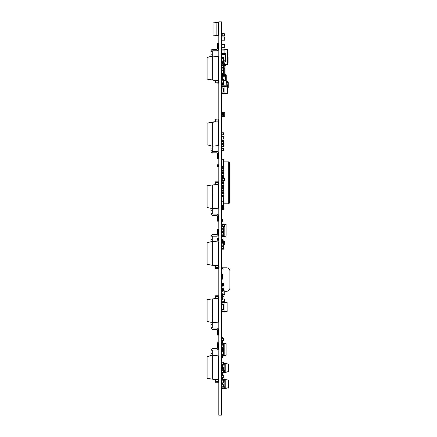 <?xml version="1.0" encoding="UTF-8"?>
<svg xmlns="http://www.w3.org/2000/svg" width="437" height="437" viewBox="0 0 437 437"><rect width="100%" height="100%" fill="white"/><g stroke="black" fill="none" stroke-linecap="round" stroke-linejoin="round"><path stroke-width="0.66" d="M223.52 60.803L225.7 60.803L225.7 61.852L221.504 61.852L221.504 64.851L223.509 64.851M221.504 61.721L221.504 62.354A1.235 1.235 0 0 0 222.733 63.584L222.985 63.584A0.524 0.524 0 0 1 223.509 64.108L223.509 67.609M222.815 64.851L222.815 63.584M222.815 61.852L222.815 62.879M221.608 57.526L221.504 54.51L221.504 58.312M224.126 61.852L224.126 62.644A0.743 0.524 180 0 0 222.886 62.879M227.797 56.985L227.535 64.589L227.535 49.381L227.797 56.985M221.504 50.954L223.995 50.954L224.126 49.25L221.504 49.119L221.504 54.51M221.504 49.119L222.815 49.119M224.126 49.25L224.126 53.461M228.059 56.985L228.059 62.491L228.059 56.985M221.619 77.136L221.941 76.721M221.619 76.721L221.504 76.404L222.029 76.185A0.317 0.317 0 0 1 222.34 75.869L222.695 75.869A0.841 0.841 0 0 0 223.536 75.027L223.536 67.817L223.012 67.817A0.317 0.317 0 0 0 222.695 67.506L222.34 67.506A0.841 0.841 0 0 1 221.504 66.664L221.767 66.091M221.581 79.419L221.581 80.206L223.602 80.206L223.602 79.419L221.504 79.419L221.504 76.185A0.841 0.841 0 0 1 222.34 75.344L222.695 75.344A0.317 0.317 0 0 0 223.012 75.027L223.536 75.027M222.684 79.419L222.684 77.141M221.619 67.593L221.504 69.587L221.581 67.648M221.581 244.026L221.581 248.391L223.602 248.391L223.602 249.177L221.504 249.177L221.504 248.391L221.581 249.177M221.767 242.36L221.767 241.317L223.012 241.142L222.75 240.902L223.405 241.388L222.16 240.88A0.655 0.655 0 0 1 221.504 240.224L221.504 239.7L221.898 239.7L222.16 240.487L222.75 240.487A0.655 0.655 0 0 1 223.405 241.142M223.405 244.769L224.651 244.594L224.651 241.382L223.405 241.208M221.619 239.7L221.767 241.404M221.619 239.307L221.619 238.952L221.619 239.307L222.684 239.307L222.684 238.952L222.684 240.487M222.684 241.186L222.684 240.88M221.767 241.475L223.012 241.388L223.012 242.36M223.405 242.36L223.405 241.388M223.012 241.142L222.16 240.88M221.581 245.419A0.655 0.655 0 0 0 221.504 245.731L221.504 246.621L223.52 246.621L223.52 249.177M221.898 240.224L222.75 240.487M223.405 244.747L224.651 244.573M223.405 244.529L224.651 244.441M223.405 241.421L224.651 241.508M226.235 79.698L226.224 80.288M221.373 74.874L221.892 74.874L221.504 74.874L221.581 72.995M224.268 74.874L226.224 74.874L226.224 75.661L224.214 75.661M221.373 85.1L226.224 85.1L226.224 75.661M226.224 85.1L226.224 85.887L223.258 85.887M221.373 86.111L226.224 85.887M226.235 79.452L226.235 78.529M226.235 83.227L226.224 84.051M226.235 78.179L226.224 76.71M226.235 80.397L226.224 81.32M221.767 74.612L221.373 74.645M226.235 82.866L226.224 81.97M221.504 85.887L223.733 85.887M221.504 150.252L223.602 150.252L223.52 148.23L221.504 148.307L221.504 150.252L221.504 148.307M221.581 150.328L223.52 150.328M221.581 148.23L223.52 148.23M223.602 150.252L223.602 148.307M221.767 227.284L221.504 228.163L224.192 228.163L224.192 226.47M223.405 229.239L221.504 229.239L221.504 231.49L224.192 231.49L224.192 228.163L224.192 229.239L223.405 229.239L223.405 228.163M223.668 235.898L223.668 236.788L221.767 236.488L221.767 236.177L224.192 236.33L224.192 235.898L221.504 235.898L221.504 234.822L224.192 234.822L224.192 232.566L221.504 232.566L221.767 233.445M221.767 224.372L223.668 223.941L224.192 223.941L224.192 224.372M221.767 236.177L221.767 235.898M221.767 234.822L221.767 232.566M221.767 231.49L221.767 229.239M221.767 228.163L221.767 226.47M223.668 224.372L223.668 223.941M223.668 228.163L223.668 226.47M223.668 231.49L223.668 229.239M223.668 234.822L223.668 232.566M223.668 236.788L224.192 236.788L224.192 236.33M224.192 224.137L226.093 224.438L224.192 224.498M224.192 235.898L224.192 234.822L224.192 235.898M224.192 232.566L224.192 231.49L224.192 232.566M224.192 236.231L226.093 236.078L226.093 224.651M222.029 235.898L222.029 234.822M222.029 232.566L222.029 231.49M221.504 232.566L221.504 231.49M222.029 229.239L222.029 228.163M221.504 229.239L221.504 228.163M224.192 236.592L226.093 236.078M222.564 337.604L222.684 338.626L222.684 337.604L222.564 338.626L222.564 337.604L221.504 337.604L221.504 339.702L221.504 337.604L222.564 337.604M222.564 355.904L221.619 355.904L221.619 355.379L221.504 355.904L221.504 358.001L222.684 358.001L222.684 355.882L222.564 358.001M221.767 346.53L221.504 347.41L224.192 347.41L224.192 343.187L221.767 343.493L221.767 343.799L223.668 343.646L223.668 343.187M221.619 350.059L222.684 350.059L222.684 347.961L221.619 347.961L221.504 350.742L224.192 350.742L224.192 347.41L224.192 348.486L223.405 348.486L223.405 347.41M223.668 355.144L223.668 356.035L221.767 355.734L221.767 355.428L224.192 355.576L224.192 355.144L221.504 355.144L221.504 354.068L224.192 354.068L224.192 351.818L221.504 351.818L221.767 352.692M221.767 355.428L221.767 355.144M221.767 354.068L221.767 351.818M221.767 350.742L221.767 350.059M221.767 347.41L221.767 345.154M221.767 344.083L221.767 343.799M223.668 344.083L223.668 343.646L224.192 343.646M223.668 347.41L223.668 345.154M223.668 350.742L223.668 348.486M223.668 354.068L223.668 351.818M223.668 356.035L224.192 356.035L224.192 355.576M223.405 345.154L221.504 345.154L221.504 344.083L224.192 344.083L224.192 345.154L223.405 345.154L223.405 344.083M222.684 348.486L223.405 348.486M224.192 343.384L226.093 343.69L224.192 343.744M224.192 355.144L224.192 354.068L224.192 355.144M224.192 351.818L224.192 350.742L224.192 351.818M224.192 355.478L226.093 355.33L226.093 343.897M222.029 355.144L222.029 354.068M222.029 345.154L222.029 344.083M222.029 351.818L222.029 350.742M221.504 351.818L221.504 350.742M222.029 347.961L222.029 347.41M221.619 347.961L221.504 347.41M224.192 355.838L226.093 355.33M221.581 379.502L223.602 379.584L223.602 381.523L223.52 379.502L221.581 379.502L221.504 381.523L221.581 379.502L223.52 379.502L221.581 379.502M221.559 379.507A0.841 0.841 0 0 1 221.504 379.201L222.029 379.201A0.317 0.317 0 0 0 222.253 379.502M221.843 388.045A0.841 0.841 0 0 0 221.504 388.722L222.029 388.722A0.317 0.317 0 0 1 222.34 388.406L222.695 388.406A0.841 0.841 0 0 0 223.088 388.307M221.581 386.843L223.52 386.843L221.581 386.843L221.504 384.828L221.504 387.816L225.241 387.816L225.241 379.24L223.558 379.513M221.504 386.767L221.898 386.767M222.029 386.767L225.241 386.767L225.241 388.22L224.847 388.22L224.847 387.816M221.767 387.892L224.847 388.22L224.847 388.679L221.767 387.816M223.602 379.835L224.847 379.698L224.847 379.24M224.847 380.108L224.847 379.698L225.241 379.698M224.847 386.767L224.847 381.157M221.898 387.816L221.898 386.843M224.847 388.679L225.241 388.679L225.241 388.22M225.241 379.797L228.322 380.124L225.241 379.436M225.241 388.122L228.322 387.794L228.322 380.124M223.602 381.157L225.241 381.157L225.241 380.108L223.602 380.108M225.241 388.482L228.322 387.794M221.767 116.166L223.012 116.253L221.767 116.329L221.767 115.259M221.767 113.554L221.767 112.484L223.536 112.56L223.012 112.309M221.767 112.648L223.012 112.56L223.012 113.554M223.012 116.504L223.536 116.504L223.012 116.253L223.012 115.259M223.536 116.253L223.536 112.56M223.536 116.439L224.782 116.264L224.782 112.549L223.536 112.375M221.504 115.259L223.536 115.259L223.536 113.554L221.504 113.554L221.504 115.259M223.536 112.593L224.782 112.68M223.536 116.22L224.782 116.133M222.029 115.259L222.029 113.554M223.52 384.746L222.684 384.746L223.602 384.828L223.602 386.767L223.602 384.828M223.602 371.756L225.241 371.756L225.241 363.18L223.602 363.447M223.602 370.707L225.241 370.707L225.241 372.16L224.847 372.16L224.847 371.756M221.767 370.325L221.767 369.8M223.602 363.775L224.847 363.639L224.847 363.18M224.847 364.048L224.847 363.639L225.241 363.639M224.847 370.707L224.847 365.097M223.602 372.029L224.847 372.16L224.847 372.619L225.241 372.619L225.241 372.16M223.602 372.346L223.52 370.325L221.581 370.325L223.52 370.325L221.581 370.325L221.504 372.346L221.581 370.325L223.52 370.325L223.602 372.346L221.504 372.346L224.847 372.619M225.241 363.737L228.322 364.065L225.241 363.376M225.241 372.062L228.322 371.734L228.322 364.065M222.684 365.097L225.241 365.097L225.241 364.048L223.602 364.048M225.241 372.422L228.322 371.734M221.898 364.819L221.898 364.294M221.504 365.097L221.504 364.048M221.581 367.703L221.504 369.724L221.504 367.785M223.52 367.703L222.684 367.703L223.602 367.785L223.602 369.724L223.602 367.785M221.504 369.724L223.602 369.724M221.581 369.8L223.52 369.8M221.581 362.197L223.52 362.197L223.602 364.218L223.52 362.197L221.581 362.197L221.504 364.218L221.504 362.278L221.581 364.294L223.52 364.294L221.504 364.218L221.581 362.197L223.52 362.197L221.581 362.197M221.619 366.13L221.504 365.463L221.619 366.13M221.504 362.606L221.619 361.934L222.684 362.054L221.619 361.934L221.504 362.606M221.559 372.422A0.841 0.841 0 0 0 221.504 372.728L222.029 372.728A0.317 0.317 0 0 1 222.253 372.422M221.581 81.888L221.504 79.419M221.504 375.831L221.504 373.733L222.684 373.733L222.684 375.569M221.619 364.819L222.684 364.939L222.564 369.014L221.504 368.899L221.619 364.819M221.504 384.341L221.619 382.91M222.684 384.341L222.684 382.91M222.564 385.008L221.619 385.008L222.684 384.893M224.389 178.449L222.815 178.449L222.815 180.547L224.389 180.547L224.389 178.449M221.504 177.269L223.782 177.269L223.782 176.701L221.504 176.701L221.504 178.449L222.815 178.449M221.504 178.449L221.504 182.404L223.782 182.404L223.782 180.547M221.581 178.449L221.504 180.547M221.581 180.547L222.815 180.547M224.389 224.372L222.815 224.372L222.815 226.47L224.389 226.47L224.389 224.372M221.581 224.372L221.581 226.47L221.504 224.372L222.815 224.372M221.581 226.47L222.815 226.47M221.592 201.075L221.592 205.128L223.602 205.128L223.602 209.323L221.504 209.323L221.504 208.536L222.684 208.657L222.564 209.323L221.504 209.203L221.504 205.248L221.504 205.794L221.619 205.128L222.564 205.128L222.564 205.914L223.52 205.914L223.52 205.128M221.581 205.133L221.504 205.914L222.564 205.914M221.581 205.909L221.581 208.542M222.684 205.914L222.684 208.536L223.52 208.536L223.52 209.323M221.504 84.221L221.504 83.614L221.581 84.297L223.602 84.221L223.602 83.614L223.602 84.221L223.602 83.614L221.504 83.614L221.504 84.221L221.581 82.2M223.52 82.2L223.602 84.221M221.581 84.297L223.52 84.297M221.504 80.206L221.504 82.282M221.767 69.587L221.504 67.73M223.52 338.626L221.581 338.626L223.602 338.708L223.602 340.647L223.602 338.708M221.504 338.708L221.504 340.543L221.581 338.626M223.52 340.723L222.684 340.723L223.602 340.647M221.619 221.646L222.684 221.646L222.684 219.549L222.684 221.646L222.564 219.549L221.504 219.549L221.504 221.646L221.504 219.549L222.564 219.549L222.564 221.646L221.504 221.646L221.619 219.549L221.619 221.646M221.619 238.952L222.564 238.952L221.504 238.952L221.504 239.307L221.619 238.952M221.619 180.547L222.684 180.547M221.619 205.128L222.564 205.128L221.619 205.128M222.684 205.248L222.684 205.794L222.684 205.248M222.684 208.657L222.684 209.203L222.684 208.657M221.619 209.323L222.564 209.323L221.619 209.323M221.619 342.641L222.684 342.641L222.684 340.543L221.504 340.543L221.504 342.641L221.619 340.543M221.504 347.961L221.504 350.059M221.537 344.083L221.646 343.083L222.946 343.302M221.646 345.154L221.646 346.53M221.504 226.47L221.619 227.284M221.581 382.91L223.602 382.834L223.52 380.813L223.602 382.834L223.602 380.895L223.52 382.91L221.504 382.834L221.581 380.813L223.52 380.813L221.504 380.895L221.504 382.834L221.504 380.895L221.504 382.834L223.52 382.91L221.581 382.91M221.581 380.813L223.52 380.813L221.581 380.813M223.52 244.982L223.602 245.769M221.581 246.621L221.504 245.834L223.52 245.834L223.52 242.426L223.52 243.212L221.581 243.212L221.581 245.834L221.504 242.36L221.504 243.212L221.581 242.426L221.581 243.212L223.602 243.212L223.602 242.36L221.504 242.36L223.602 242.426L223.52 246.621L221.581 246.621L221.581 245.834L223.52 245.834L223.52 246.621M221.581 377.666L223.602 377.59L223.52 375.569L223.602 377.59L223.602 375.651L223.52 377.666L221.504 377.59L221.581 375.569L223.52 375.569L221.504 375.651L221.581 377.666L223.52 377.666L221.581 377.666M221.581 375.569L223.52 375.569L221.581 375.569M223.52 80.392L225.7 80.288L225.59 76.196L225.7 80.288L225.7 76.306L225.7 80.288L223.52 80.392M222.029 76.196L223.422 76.196L222.029 76.196M224.181 76.196L225.59 76.196L224.181 76.196M221.504 69.587L221.504 70.767L223.52 70.767L223.52 74.175L221.504 74.175M223.52 79.419L223.602 82.282M221.581 83.614L221.581 82.828L223.52 82.828L223.52 83.614M225.59 61.852L225.7 53.461L221.504 53.461M221.608 53.461L221.608 54.51L225.59 54.51L225.59 53.461M221.504 140.441L221.504 142.386L221.581 140.364L223.602 140.441L223.602 142.386L223.602 140.441M221.581 140.364L223.52 140.364M223.52 144.297L221.581 144.297L223.602 144.374L223.602 146.319L223.602 144.374M221.504 144.374L221.504 146.319L221.581 144.297M221.504 146.319L223.602 146.319M221.581 146.395L223.52 146.395M221.767 74.175L221.767 74.853L223.536 74.782M221.767 69.98L221.767 67.992L223.536 68.068M221.767 74.694L223.012 74.782L223.012 74.175M221.767 68.156L223.012 68.068L223.012 69.98M223.536 74.962L224.782 74.787L224.782 68.057L223.536 67.882M223.536 74.749L224.782 74.661M221.504 66.44L222.029 66.664A0.317 0.317 0 0 0 222.34 66.981L222.695 66.981A0.841 0.841 0 0 1 223.536 67.817M223.536 68.101L224.782 68.188M221.504 47.475L224.782 47.475L224.673 44.301L221.504 44.405L221.504 47.475L221.504 44.405M221.608 47.578L224.673 47.578M221.608 44.301L224.673 44.301M224.782 47.475L224.782 44.405M221.504 40.078L224.782 40.078L224.673 36.905L221.504 37.008L221.504 40.078L221.504 37.008M221.608 40.182L224.673 40.182M221.608 36.905L224.673 36.905M224.782 40.078L224.782 37.008M221.504 197.142L222.029 197.142L222.029 196.595L221.504 196.595L221.504 197.906L222.029 197.906L222.029 198.453L221.504 198.453L221.504 199.217L222.029 199.217L222.029 199.764L221.504 199.764L221.504 200.528L222.029 200.528L222.029 201.075L221.504 201.075L221.504 200.528M221.767 196.595L223.078 196.344L223.078 201.326L221.767 201.075M221.767 197.906L221.767 197.142M221.767 199.217L221.767 198.453M221.767 200.528L221.767 199.764M221.504 199.217L221.504 199.764M221.504 197.906L221.504 198.453M222.209 61.852L222.209 62.354A0.524 0.524 0 0 0 222.733 62.879L222.985 62.879A1.235 1.235 0 0 1 224.214 64.108L224.214 65.419L221.767 65.665L221.767 66.44M221.767 67.276L221.767 67.992M223.509 75.235L223.509 75.907A0.524 0.524 0 0 1 222.985 76.431L222.733 76.431A1.235 1.235 0 0 0 221.504 77.666L221.504 79.184L222.209 79.184L222.209 77.666A0.524 0.524 0 0 1 222.733 77.141L222.985 77.141A1.235 1.235 0 0 0 224.214 75.907L224.214 74.869M224.214 65.419L224.214 67.981M223.509 75.907A0.524 0.524 0 0 1 222.985 76.431L222.985 76.431A0.524 0.524 0 0 0 223.509 75.907M222.209 77.666A0.524 0.524 0 0 1 222.733 77.141L222.733 77.141A0.524 0.524 0 0 0 222.209 77.666M224.782 74.476L225.962 74.312L225.962 65.703L224.214 65.457M224.782 74.765L225.044 74.443M221.504 72.263L221.581 71.597M222.815 35.829L224.389 35.829L224.389 33.731L222.815 33.731L222.733 35.829L222.815 33.731M222.733 35.829L221.504 35.829L221.504 33.731L222.733 33.731M223.689 166.71L223.689 159.243L221.592 159.243L221.592 166.71M221.592 169.081L221.592 170.037M221.592 172.413L221.592 173.369M221.592 175.74L221.592 176.701M221.592 182.404L221.592 183.36M221.592 185.73L221.592 186.686M221.592 189.063L221.592 190.019M221.592 192.389L221.592 193.351M221.592 195.721L221.592 196.595M221.581 206.532L221.504 205.259M223.689 205.259L223.52 206.532M223.689 169.081L223.689 170.037M223.689 172.413L223.689 173.369M223.689 175.74L223.689 176.701M223.689 182.404L223.689 183.36M223.689 185.73L223.689 186.686M223.689 189.063L223.689 190.019M223.689 192.389L223.689 193.351M223.689 195.721L223.689 196.677M223.689 199.053L223.52 206.439M223.078 199.053L223.782 199.053L223.782 196.677L223.078 196.677M221.504 193.919L221.504 195.721L223.782 195.721L223.782 193.351L221.504 193.351L221.504 193.919L223.782 193.919M221.504 190.587L221.504 192.389L223.782 192.389L223.782 190.019L221.504 190.019L221.504 190.587L223.782 190.587M221.504 187.26L221.504 189.063L223.782 189.063L223.782 186.686L221.504 186.686L221.504 187.26L223.782 187.26M221.504 183.928L221.504 185.73L223.782 185.73L223.782 183.36L221.504 183.36L221.504 183.928L223.782 183.928M223.782 177.269L223.782 178.449M221.504 173.937L221.504 175.74L223.782 175.74L223.782 173.369L221.504 173.369L221.504 173.937L223.782 173.937M221.504 170.61L221.504 172.413L223.782 172.413L223.782 170.037L221.504 170.037L221.504 170.61L223.782 170.61M221.504 167.278L221.504 169.081L223.782 169.081L223.782 166.71L221.504 166.71L221.504 167.278L223.782 167.278M223.689 160.423L223.782 159.15L221.504 159.15L221.592 160.423M221.504 168.513L223.782 168.513M221.504 171.839L223.782 171.839M221.504 175.171L223.782 175.171M222.684 180.601L223.782 180.601M221.504 181.83L223.782 181.83M221.504 185.162L223.782 185.162M221.504 188.489L223.782 188.489M221.504 191.821L223.782 191.821M221.504 195.153L223.782 195.153M223.078 197.251L223.782 197.251M223.078 198.48L223.782 198.48M223.689 203.817L228.671 203.817L229.458 203.03L228.671 203.817L228.671 161.865L229.458 162.651L229.458 203.03M223.689 161.865L228.671 161.865L229.458 162.651M221.592 186.249L221.504 185.73M221.592 175.761L221.504 176.701M221.504 183.36L221.504 182.404M221.504 180.028L221.504 179.072M221.581 69.587L221.581 69.98L223.52 69.98L223.52 70.767M223.52 73.389L221.581 73.389L221.504 69.98M221.581 74.175L221.504 73.389M221.504 72.132L221.504 72.995L221.581 72.056M221.581 61.721L223.602 61.721L223.602 57.526L221.504 57.526M223.52 61.721L223.52 60.934L221.504 60.934M221.581 57.526L221.581 58.312L223.52 58.312L223.52 57.526M221.504 136.508L221.504 138.453L221.581 136.431L223.602 136.508L223.602 138.453L223.602 136.508M221.581 136.431L223.52 136.431M221.504 143.303L223.602 143.303L223.52 141.282L221.504 141.359L221.504 143.303L221.504 141.359M221.581 143.38L223.52 143.38M221.581 141.282L223.52 141.282M223.602 143.303L223.602 141.359M223.711 92.07L221.504 92.07L221.504 88.137L224.094 88.137L224.094 92.07L223.711 92.07L223.711 88.137M221.504 88.137L221.504 86.75L224.121 86.564L224.121 93.644L227.322 93.42L227.322 86.794L224.121 86.564M222.078 86.712L222.078 88.137M222.078 92.07L222.078 93.502L224.121 93.644M221.504 92.07L221.504 93.463L222.078 93.502M221.581 71.553L221.504 70.767L221.504 71.477M221.619 378.977L221.619 377.929L222.684 378.049L222.684 378.6L222.564 377.929L221.619 377.929L221.619 378.977M222.564 378.715L222.684 379.502L222.564 378.715M223.52 285.809L222.684 285.809L223.602 285.727L223.602 283.788L221.504 283.788M221.581 283.711L223.52 283.711M223.602 285.727L223.602 283.788M223.52 290.578L222.684 290.578L223.602 290.501L223.602 288.562L221.581 288.48L221.504 289.556L221.504 288.562M221.581 288.48L223.52 288.48M223.602 290.501L223.602 288.562M223.536 294.8L224.782 294.625L224.782 290.911L223.536 290.736M223.536 290.955L224.782 291.042M223.536 294.582L224.782 294.494M222.078 309.68L222.078 311.576L227.142 311.494L227.142 302.623L224.039 302.404L224.039 311.712M221.887 304.436L224.012 304.436L224.012 309.68L221.887 309.68L221.887 304.436L221.504 304.436L221.504 302.584L224.039 302.404M222.078 302.541L222.078 304.436M221.887 309.68L221.504 309.68L221.504 311.532L222.078 311.576M221.504 309.68L221.504 304.436M221.581 301.486L221.581 302.273L222.733 302.273L222.733 301.486L224.389 301.355L224.389 298.995L222.733 298.864L222.684 298.078M222.815 302.076L222.733 301.486M221.504 302.076L221.581 299.4M222.733 298.864L222.815 298.274M221.581 300.902L221.581 299.449M221.504 271.541L221.898 271.541L221.898 270.492L221.504 270.492L221.619 275.998M222.684 277.036L222.684 274.338L221.504 274.338L221.619 277.036L222.684 277.036L222.684 279.134L221.504 279.134L221.504 282.553L221.898 282.553L221.504 284.05L222.684 284.05L222.684 286.148L222.564 284.05M221.504 282.553L221.504 283.078M221.504 275.998L221.619 279.134M221.373 267.821L226.628 267.821A3.288 3.288 0 0 1 229.917 271.109L229.917 287.972A3.288 3.288 0 0 1 226.628 291.261L224.782 291.261M221.373 268.608L222.657 268.608A3.288 3.288 0 0 0 221.559 270.492M221.504 281.242L221.898 281.242L221.898 281.767L221.504 281.767M221.504 273.638L221.898 273.638L221.898 272.59L221.504 272.59M221.504 277.036L221.504 279.134L221.898 279.145M221.504 279.931L221.898 279.931L221.898 280.456L221.504 280.456M221.619 299.4L222.684 299.4L222.684 297.302L221.504 297.302L221.504 299.4L221.619 297.302M221.504 287.196L221.504 287.852L222.029 287.852L222.029 287.196L221.504 287.196L221.504 286.541L222.029 286.541L222.029 286.148M221.554 295.849L221.554 296.674L223.913 296.674L223.913 283.618L221.554 283.711M221.554 286.541L221.554 287.196M221.554 287.852L221.554 288.486M221.554 291.785L221.554 292.44M221.554 293.096L221.554 293.751M221.504 283.591L222.029 283.618M221.504 287.852L221.521 288.507M221.619 291.654L221.619 289.556L222.684 289.556L222.684 291.654L222.029 291.654M221.504 291.785L221.504 292.44L222.029 292.44L221.504 293.751L222.684 293.751L222.564 295.849L222.564 293.751M222.564 295.849L221.504 295.849L221.504 296.701L222.029 296.674M221.504 288.507L221.619 289.556M222.564 286.148L221.504 286.148L221.504 286.541M221.504 292.44L221.504 293.096M227.322 88.285L228.256 87.498L228.256 82.413L227.469 81.626L226.235 81.626L227.469 81.626M221.592 86.745L221.592 86.149L221.592 86.745M227.469 88.285L227.043 88.285L228.256 87.078L228.207 87.411L228.256 87.083L227.366 87.4L227.043 81.626L228.234 82.62M226.235 82.161L228.256 82.833M222.236 86.701L222.105 86.149M228.256 82.413L228.256 87.498M223.52 132.761L221.581 132.761L223.602 132.837L223.602 134.782L223.602 132.837M221.504 132.837L221.504 134.782L221.581 132.761M221.504 134.782L223.602 134.782M221.581 134.858L223.52 134.858M221.504 286.148L221.504 284.05M221.504 295.849L221.504 293.751M221.504 291.654L221.504 289.556M223.52 136.956L221.581 136.956L223.602 137.032L223.602 138.977L223.602 137.032M221.504 137.032L221.504 138.977L221.581 136.956M221.504 138.977L223.602 138.977M221.581 139.053L223.52 139.053M218.555 238.165L217.489 238.165L217.489 240.263L217.489 238.165L217.61 240.263L218.669 240.263L218.669 238.165L218.669 240.263L217.61 240.263L217.61 238.165L218.669 238.165L218.555 240.263L218.555 238.165M218.555 164.749L217.489 164.749L217.489 166.847L217.489 164.749L217.61 166.847L218.669 166.847L218.669 164.749L218.669 166.847L217.61 166.847L217.61 164.749L218.669 164.749L218.555 166.847L218.555 164.749M212.245 322.637L212.245 327.379A0.655 0.655 0 0 0 212.901 328.034L216.703 328.034A1.967 1.967 0 0 1 218.669 330.001L218.669 335.113L217.358 335.113L217.358 330.001A0.655 0.655 0 0 0 216.703 329.345L212.901 329.345A1.967 1.967 0 0 1 210.934 327.379L210.934 322.309M212.245 327.379A0.655 0.655 0 0 0 212.901 328.034A0.655 0.655 0 0 1 212.245 327.379A0.655 0.655 0 0 0 212.901 328.034A0.655 0.655 0 0 1 212.245 327.379A0.655 0.655 0 0 0 212.901 328.034A0.655 0.655 0 0 1 212.245 327.379A0.655 0.655 0 0 0 212.901 328.034A0.655 0.655 0 0 1 212.245 327.379A0.655 0.655 0 0 0 212.901 328.034A0.655 0.655 0 0 1 212.245 327.379A0.655 0.655 0 0 0 212.901 328.034L216.703 328.034M217.358 330.001A0.655 0.655 0 0 0 216.703 329.345A0.655 0.655 0 0 1 217.358 330.001A0.655 0.655 0 0 0 216.703 329.345A0.655 0.655 0 0 1 217.358 330.001A0.655 0.655 0 0 0 216.703 329.345A0.655 0.655 0 0 1 217.358 330.001A0.655 0.655 0 0 0 216.703 329.345A0.655 0.655 0 0 1 217.358 330.001A0.655 0.655 0 0 0 216.703 329.345A0.655 0.655 0 0 1 217.358 330.001A0.655 0.655 0 0 0 216.703 329.345L212.901 329.345M212.377 355.243L218.62 355.898L212.377 355.243M218.62 355.898L218.62 379.627L215.288 379.627L207.083 378.316L207.083 356.554L210.934 355.592M212.901 348.557L216.703 348.557A0.655 0.655 0 0 0 217.358 347.901A0.655 0.655 0 0 1 216.703 348.557A0.655 0.655 0 0 0 217.358 347.901A0.655 0.655 0 0 1 216.703 348.557A0.655 0.655 0 0 0 217.358 347.901A0.655 0.655 0 0 1 216.703 348.557L212.901 348.557A1.967 1.967 0 0 0 210.934 350.523L210.934 353.407L212.245 353.407L212.245 350.785L210.934 350.785M212.245 350.785L212.245 350.654A0.655 0.655 0 0 1 212.901 349.999L216.703 349.999A1.967 1.967 0 0 0 218.669 348.032L218.669 342.788L217.358 342.788L217.358 348.032A0.655 0.655 0 0 1 216.703 348.688L212.901 348.688A1.967 1.967 0 0 0 210.934 350.654M212.327 379.158L212.327 355.374L207.083 356.685M218.669 381.463L218.669 382.249L215.343 382.249L215.343 379.627L218.669 379.627L218.669 381.463L215.343 381.463M218.669 362.453L218.669 379.627M212.245 355.396L212.245 353.407M210.934 353.407L210.934 355.723M218.669 342.919L217.358 342.919M217.358 348.032A0.655 0.655 0 0 1 216.703 348.688A0.655 0.655 0 0 0 217.358 348.032A0.655 0.655 0 0 1 216.703 348.688A0.655 0.655 0 0 0 217.358 348.032A0.655 0.655 0 0 1 216.703 348.688L212.901 348.688M212.245 350.654A0.655 0.655 0 0 1 212.901 349.999A0.655 0.655 0 0 0 212.245 350.654A0.655 0.655 0 0 1 212.901 349.999A0.655 0.655 0 0 0 212.245 350.654A0.655 0.655 0 0 1 212.901 349.999L216.703 349.999M212.377 322.659L212.327 298.881L218.62 298.405L218.62 322.135L212.377 322.659M212.327 298.881L207.083 299.716L207.083 321.348L212.327 322.659M215.343 296.57L218.669 296.57L218.669 295.783L215.343 295.783L215.343 298.405L218.669 298.405L218.62 315.58M218.669 296.57L218.669 298.405M212.245 327.247L210.934 327.247M210.934 324.625L212.245 324.625M218.096 22.779L216.135 22.642L216.135 35.386L218.096 35.25L218.09 22.642L216.157 22.451A0.382 0.382 0 0 1 216.544 22.063L218.287 22.063A0.382 0.382 0 0 1 218.669 22.451L218.669 25.341L218.096 25.341M216.135 22.642L213.032 22.861L213.032 35.168L216.135 35.386M218.096 32.42L218.669 32.42L218.669 25.603L218.096 25.603M218.09 35.25L216.157 35.577A0.382 0.382 0 0 0 216.544 35.96L218.287 35.96A0.382 0.382 0 0 0 218.669 35.577L218.669 32.682L218.096 32.682M212.377 208.722L212.327 184.938L218.62 184.469L218.62 208.198L212.377 208.722M212.327 184.938L207.083 185.78L207.083 207.411L212.327 208.722M215.343 182.633L218.669 182.633L218.669 181.847L215.343 181.847L215.343 184.469L218.669 184.469L218.62 201.643M218.669 182.633L218.669 184.469M212.245 208.7L212.245 213.442A0.655 0.655 0 0 0 212.901 214.097L216.703 214.097A1.967 1.967 0 0 1 218.669 216.064L218.669 221.177L217.358 221.177L217.358 216.064A0.655 0.655 0 0 0 216.703 215.408L212.901 215.408A1.967 1.967 0 0 1 210.934 213.442L210.934 208.373M212.245 213.311L210.934 213.311M210.934 210.689L212.245 210.689M212.245 213.442A0.655 0.655 0 0 0 212.901 214.097A0.655 0.655 0 0 1 212.245 213.442A0.655 0.655 0 0 0 212.901 214.097A0.655 0.655 0 0 1 212.245 213.442A0.655 0.655 0 0 0 212.901 214.097A0.655 0.655 0 0 1 212.245 213.442A0.655 0.655 0 0 0 212.901 214.097A0.655 0.655 0 0 1 212.245 213.442A0.655 0.655 0 0 0 212.901 214.097A0.655 0.655 0 0 1 212.245 213.442A0.655 0.655 0 0 0 212.901 214.097L216.703 214.097M217.358 216.064A0.655 0.655 0 0 0 216.703 215.408A0.655 0.655 0 0 1 217.358 216.064A0.655 0.655 0 0 0 216.703 215.408A0.655 0.655 0 0 1 217.358 216.064A0.655 0.655 0 0 0 216.703 215.408A0.655 0.655 0 0 1 217.358 216.064A0.655 0.655 0 0 0 216.703 215.408A0.655 0.655 0 0 1 217.358 216.064A0.655 0.655 0 0 0 216.703 215.408A0.655 0.655 0 0 1 217.358 216.064A0.655 0.655 0 0 0 216.703 215.408L212.901 215.408M212.377 241.437L218.62 241.961L212.377 241.437M215.343 265.833L207.083 264.38L215.288 265.691L218.62 265.691L218.62 241.961M212.327 265.363L212.327 241.437L207.083 242.748L210.934 241.737M207.083 264.38L207.083 242.748M218.669 268.313L215.343 268.313L218.669 268.455L218.669 267.526L215.343 267.526L215.343 268.313M218.669 248.516L218.669 265.691L215.343 265.691L215.343 267.526M218.669 265.691L218.669 267.526M212.245 236.859A0.655 0.655 0 0 1 212.901 236.204A0.655 0.655 0 0 0 212.245 236.859L212.245 236.717A0.655 0.655 0 0 1 212.901 236.062L216.703 236.062A1.967 1.967 0 0 0 218.669 234.095L218.669 228.983L217.358 228.983L217.358 234.095A0.655 0.655 0 0 1 216.703 234.751L212.901 234.751A1.967 1.967 0 0 0 210.934 236.717L210.934 239.471L212.245 239.471L212.245 236.849L210.934 236.849M212.245 241.453L212.245 239.471M210.934 239.471L210.934 241.781M217.358 234.095A0.655 0.655 0 0 1 216.703 234.751L212.901 234.751M212.245 236.717A0.655 0.655 0 0 1 212.901 236.062L216.703 236.062M212.901 234.702L216.703 234.702A0.655 0.655 0 0 0 217.358 234.046A0.655 0.655 0 0 1 216.703 234.702A0.655 0.655 0 0 0 217.358 234.046A0.655 0.655 0 0 1 216.703 234.702A0.655 0.655 0 0 0 217.358 234.046A0.655 0.655 0 0 1 216.703 234.702A0.655 0.655 0 0 0 217.358 234.046A0.655 0.655 0 0 1 216.703 234.702L212.901 234.702A1.967 1.967 0 0 0 210.934 236.668L210.934 236.799M216.703 151.251L212.901 151.251A0.655 0.655 0 0 1 212.245 150.596A0.655 0.655 0 0 0 212.901 151.251A0.655 0.655 0 0 1 212.245 150.596A0.655 0.655 0 0 0 212.901 151.251A0.655 0.655 0 0 1 212.245 150.596A0.655 0.655 0 0 0 212.901 151.251A0.655 0.655 0 0 1 212.245 150.596A0.655 0.655 0 0 0 212.901 151.251A0.655 0.655 0 0 1 212.245 150.596A0.655 0.655 0 0 0 212.901 151.251L216.703 151.251A1.967 1.967 0 0 1 218.669 153.218L218.669 158.331M212.327 146.138L207.083 144.827L207.083 123.196L215.288 121.885L218.62 121.885L218.62 145.614L212.327 146.138L212.327 122.098L215.343 121.623M215.343 119.263L218.669 119.001L215.343 119.263L215.343 121.885L218.669 121.885L218.62 139.059M218.669 119.263L218.669 120.049L215.343 120.049M218.669 120.049L218.669 121.885M212.245 146.122L212.245 150.858A0.655 0.655 0 0 0 212.901 151.513L216.703 151.513A1.967 1.967 0 0 1 218.669 153.48L218.669 158.593L217.358 158.593L217.358 153.48A0.655 0.655 0 0 0 216.703 152.824L212.901 152.824A1.967 1.967 0 0 1 210.934 150.858L210.934 145.794M212.245 150.727L210.934 150.727M210.934 148.105L212.245 148.105M212.245 150.858A0.655 0.655 0 0 0 212.901 151.513L216.703 151.513M217.358 153.48A0.655 0.655 0 0 0 216.703 152.824L212.901 152.824M207.083 123.196L212.327 122.098M218.669 228.983L217.358 228.983M215.343 80.523L212.327 80.053L212.327 56.007L218.62 56.531L212.327 56.133L207.083 57.444L210.934 56.357M218.62 56.657L218.62 80.386L215.288 80.386L207.083 79.075L212.327 80.053M218.669 83.145L215.343 83.008L218.669 83.145M216.703 50.894L212.901 50.894A0.655 0.655 0 0 0 212.245 51.55L210.934 51.544L210.934 54.166L212.245 54.166L212.245 51.544A0.655 0.655 0 0 1 212.901 50.894L216.703 50.894A1.967 1.967 0 0 0 218.669 48.928L218.669 43.749M216.703 236.204L212.901 236.204L216.703 236.204A1.967 1.967 0 0 0 218.669 234.237L218.669 229.125M207.083 79.075L207.083 57.444M218.669 63.212L218.669 80.386L215.343 80.386L215.343 83.008M218.669 80.386L218.669 82.222L215.343 82.222M218.669 82.222L218.669 83.008M212.245 51.544L212.245 51.413A0.655 0.655 0 0 1 212.901 50.758L216.703 50.758A1.967 1.967 0 0 0 218.669 48.791L218.669 43.678L217.358 43.678L217.358 48.791A0.655 0.655 0 0 1 216.703 49.447L212.901 49.447A1.967 1.967 0 0 0 210.934 51.413L210.934 51.544M212.245 56.154L212.245 54.166M210.934 54.166L210.934 56.482M217.358 48.791A0.655 0.655 0 0 1 216.703 49.447L212.901 49.447M212.245 51.413A0.655 0.655 0 0 1 212.901 50.758L216.703 50.758M212.901 49.321L216.703 49.321A0.655 0.655 0 0 0 217.358 48.665A0.655 0.655 0 0 1 216.703 49.321L212.901 49.321A1.967 1.967 0 0 0 210.934 51.287L210.934 51.419M218.669 43.678L217.358 43.678M218.8 21.85L221.373 21.85L221.373 415.15L218.8 415.15L218.8 21.85M224.126 50.954L223.995 53.461M222.564 79.419L222.564 77.169M221.619 241.404L221.619 240.596M222.564 241.202L222.564 240.88M222.564 240.487L222.564 239.307M221.685 75.661L221.373 75.661M223.405 235.898L223.405 234.822M222.291 235.898L222.291 234.822M223.405 232.566L223.405 231.49M222.291 232.566L222.291 231.49M222.291 229.239L222.291 228.163M221.619 337.604L221.619 338.626L221.619 337.604M223.405 355.144L223.405 354.068M222.291 355.144L222.291 354.068M222.291 345.154L222.291 344.083M223.405 351.818L223.405 350.742M222.291 351.818L222.291 350.742M222.291 347.961L222.291 347.41M224.716 387.816L224.716 386.767M222.029 387.816L222.029 386.843M224.716 381.157L224.716 380.108M222.695 115.259L222.695 113.554M222.34 115.259L222.34 113.554M224.716 371.756L224.716 370.707M224.716 365.097L224.716 364.048M222.029 364.819L222.029 364.294M221.619 355.904L221.619 358.001M221.619 373.733L221.619 375.569M222.564 373.733L222.564 375.569M222.733 178.449L222.733 180.547M222.733 224.372L222.733 226.47M223.444 205.914L223.444 208.536M221.619 74.612L221.619 74.175M222.564 342.641L222.564 340.543M222.564 347.961L222.564 350.059M221.657 246.621L221.657 248.391M223.444 246.621L223.444 248.391M221.657 243.212L221.657 245.834L221.657 243.212M223.444 243.212L223.444 245.834L223.444 243.212M221.657 80.206L221.657 82.828M223.444 80.206L223.444 82.828M221.712 57.526L221.712 54.51M225.487 60.803L225.487 54.51M221.581 35.829L221.581 33.731M221.657 70.767L221.657 73.389M223.444 70.767L223.444 73.389M221.657 60.934L221.657 58.312M223.444 60.934L223.444 58.312M221.887 92.07L221.887 88.137M223.629 309.68L223.629 304.436M222.564 299.4L222.564 297.302M222.564 279.134L222.564 277.036M221.619 286.148L221.619 284.05M221.619 295.849L221.619 293.751M222.564 291.654L222.564 289.556M222.815 64.589L223.509 64.589A1.049 1.049 0 0 1 222.815 64.234M224.214 64.589L227.535 64.589M224.126 49.381L227.535 49.381M224.214 64.386A1.049 1.049 0 0 0 224.126 62.633"/></g></svg>
